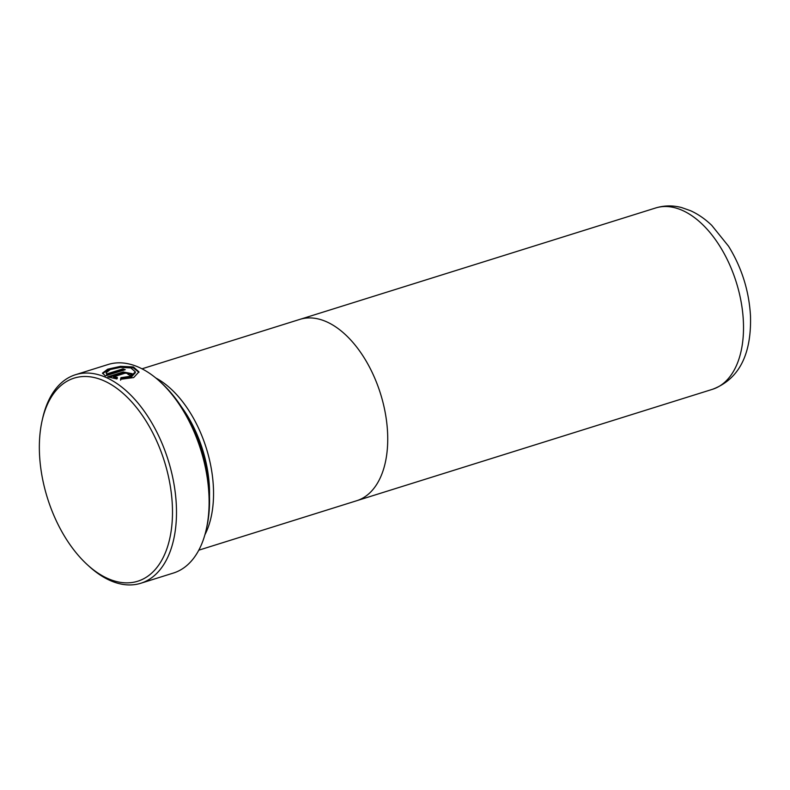 <?xml version="1.0" encoding="UTF-8"?>
<svg xmlns="http://www.w3.org/2000/svg" width="790" height="790" viewBox="0 0 790 790"><rect width="100%" height="100%" fill="white"/><g stroke="black" fill="none" stroke-linecap="round" stroke-linejoin="round"><path stroke-width="1.19" d="M172.339 505.343A106.413 61.294 -107.4 0 0 113.326 385.925A106.413 61.294 -107.4 0 0 42.147 420.517A106.413 61.294 -107.4 0 0 39.5 454.023A106.413 61.294 -107.4 0 0 87.275 564.653A106.413 61.294 -107.4 0 0 172.339 505.343M42.147 420.517L42.66 418.236A109.267 62.933 72.6 0 1 75.494 374.717A109.267 62.933 72.6 0 1 176.338 505.343A109.267 62.933 72.6 0 1 140.798 583.257A109.267 62.933 72.6 0 1 89.003 566.232L87.275 564.653M159.896 381.531L161.624 383.111A106.413 61.294 72.6 0 1 209.399 493.74A106.413 61.294 72.6 0 1 206.753 527.246L206.239 529.527A109.267 62.933 -107.4 0 0 208.955 495.123A109.267 62.933 -107.4 0 0 159.896 381.531A109.267 62.933 -107.4 0 0 108.102 364.506L75.494 374.717M209.498 496.485A92.173 53.088 -107.4 0 0 209.409 487.519A92.173 53.088 -107.4 0 0 181.414 406.801M204.906 534.751A95.027 54.727 -107.4 0 0 213.409 487.509A95.027 54.727 -107.4 0 0 155.828 377.995M198.804 550.176L356.685 500.732A95.027 54.727 -107.4 0 0 387.594 432.969A95.027 54.727 -107.4 0 0 299.894 319.367L142.012 368.812M122.973 368.861A109.267 62.933 72.6 0 1 125.255 369.69L105.406 375.912L102.493 373.087L107.667 369.207L120.455 366.353L133.382 366.945L138.951 371.853L133.708 377.561L120.564 379.279L120.949 377.689L131.219 376.149L135.287 371.784L130.854 367.933L120.495 367.33L110.264 369.522L106.137 372.771L106.739 373.947L122.973 368.861L123.023 369.75L106.778 374.835L106.739 373.947M127.842 374.213C128.908 373.236 128.148 372.841 125.551 373.038L113.572 376.791L117.315 377.413L116.92 378.953L107.687 376.85L123.26 371.972L132.177 373.69L130.133 375.507A109.267 62.933 -107.4 0 0 127.842 374.213L128.523 373.621L128.563 374.519M140.798 583.257L173.405 573.046A109.267 62.933 -107.4 0 0 206.239 529.527M123.981 370.085A108.319 62.38 -107.4 0 0 123.023 369.75M135.297 371.784L135.337 372.683L131.268 377.057L120.989 378.588L120.949 377.689M106.778 374.835L106.137 372.771M120.989 378.588L120.603 380.188M138.941 372.307L133.155 367.755L120.771 367.222L108.378 369.868L102.591 373.542M117.355 378.311L113.612 377.679L113.572 376.791M132.088 374.144L123.309 372.87L109.089 377.314M743.38 321.55A95.017 54.727 -107.4 0 0 655.68 207.968C664.193 205.39 672.823 205.262 681.592 207.553L690.579 210.723C698.153 214.169 705.213 219.057 711.75 225.367L728.577 246.253C741.77 267.682 749.078 290.967 750.5 316.109C751.369 348.113 742.965 377.798 712.471 389.312A95.017 54.727 -107.4 0 0 743.38 321.55M123.309 372.87L123.26 371.972M655.68 207.968L300.635 319.15M712.471 389.312L357.416 500.495"/></g></svg>
